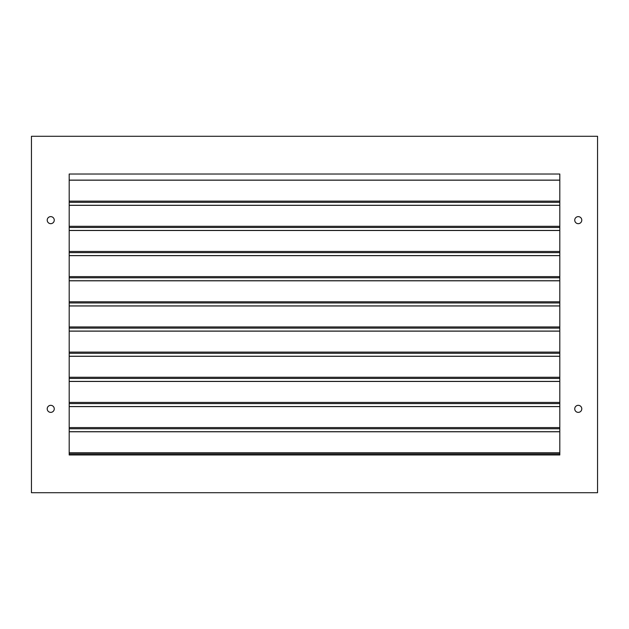 <?xml version="1.0" encoding="UTF-8"?>
<svg xmlns="http://www.w3.org/2000/svg" width="629" height="629" viewBox="0 0 629 629"><rect width="100%" height="100%" fill="white"/><g stroke="black" fill="none" stroke-linecap="round" stroke-linejoin="round"><path stroke-width="0.94" d="M574.741 220.15A3.522 3.522 0 0 0 578.263 223.672A3.522 3.522 0 0 0 581.786 220.15A3.522 3.522 0 0 0 578.263 216.628A3.522 3.522 0 0 0 574.741 220.15M574.741 408.85A3.522 3.522 0 0 0 578.263 412.372A3.522 3.522 0 0 0 581.786 408.85A3.522 3.522 0 0 0 578.263 405.328A3.522 3.522 0 0 0 574.741 408.85M47.214 408.85A3.522 3.522 0 0 0 50.737 412.372A3.522 3.522 0 0 0 54.259 408.85A3.522 3.522 0 0 0 50.737 405.328A3.522 3.522 0 0 0 47.214 408.85M47.214 220.15A3.522 3.522 0 0 0 50.737 223.672A3.522 3.522 0 0 0 54.259 220.15A3.522 3.522 0 0 0 50.737 216.628A3.522 3.522 0 0 0 47.214 220.15M559.81 453.926L69.19 453.926M559.81 428.766L69.19 428.766M559.81 403.606L69.19 403.606M559.81 378.446L69.19 378.446M559.81 353.286L69.19 353.286M559.81 328.126L69.19 328.126M559.81 302.966L69.19 302.966M559.81 277.806L69.19 277.806M559.81 252.646L69.19 252.646M559.81 227.486L69.19 227.486M559.81 202.326L69.19 202.326M69.19 174.021L69.19 454.979L559.81 454.979L559.81 174.021L69.19 174.021M597.55 492.719L597.55 136.281L31.45 136.281L31.45 492.719L597.55 492.719M559.81 201.154L69.19 201.154M559.81 180.185L69.19 180.185M559.81 226.314L69.19 226.314M559.81 205.345L69.19 205.345M559.81 251.474L69.19 251.474M559.81 230.505L69.19 230.505M559.81 276.634L69.19 276.634M559.81 255.665L69.19 255.665M559.81 301.794L69.19 301.794M559.81 280.825L69.19 280.825M559.81 326.954L69.19 326.954M559.81 305.985L69.19 305.985M559.81 352.114L69.19 352.114M559.81 331.145L69.19 331.145M559.81 377.274L69.19 377.274M559.81 356.305L69.19 356.305M559.81 402.434L69.19 402.434M559.81 381.465L69.19 381.465M559.81 427.594L69.19 427.594M559.81 406.625L69.19 406.625M559.81 452.754L69.19 452.754M559.81 431.785L69.19 431.785M559.81 180.106L69.19 180.106M559.81 205.266L69.19 205.266M559.81 230.426L69.19 230.426M559.81 255.586L69.19 255.586M559.81 280.746L69.19 280.746M559.81 305.906L69.19 305.906M559.81 331.066L69.19 331.066M559.81 356.226L69.19 356.226M559.81 381.386L69.19 381.386M559.81 406.546L69.19 406.546M559.81 431.706L69.19 431.706"/></g></svg>
